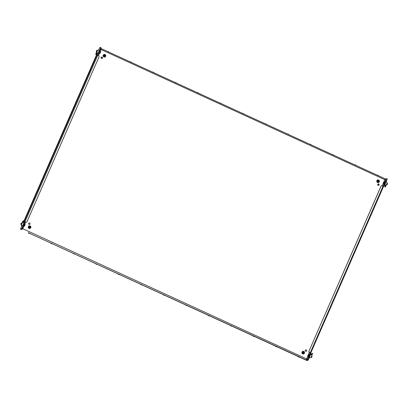 <?xml version="1.0" encoding="UTF-8"?>
<svg xmlns="http://www.w3.org/2000/svg" width="408" height="408" viewBox="0 0 408 408"><rect width="100%" height="100%" fill="white"/><g stroke="black" fill="none" stroke-linecap="round" stroke-linejoin="round"><path stroke-width="0.61" d="M101.465 58.492A0.75 0.734 -104.8 0 1 101.572 57.084A0.75 0.734 -104.8 0 1 102.5 57.875A0.75 0.734 -104.8 0 1 101.465 58.492M101.908 58.548A0.75 0.734 75.2 0 0 101.969 57.151A0.75 0.734 75.2 0 0 101.526 57.1M103.918 56.998A1.351 1.326 -104.8 0 1 104.111 54.463A1.351 1.326 -104.8 0 1 105.779 55.886A1.351 1.326 -104.8 0 1 103.918 56.998M104.066 54.473A1.351 1.326 -104.8 0 1 105.687 55.886A1.351 1.326 -104.8 0 1 104.754 57.084M29.57 223.049A0.75 0.734 75.2 0 0 28.54 223.671A0.75 0.734 75.2 0 0 29.463 224.461A0.75 0.734 75.2 0 0 29.57 223.049M29.034 223.023A0.75 0.734 -104.8 0 1 29.917 223.798A0.75 0.734 -104.8 0 1 29.417 224.471M30.116 225.92A1.351 1.326 75.2 0 0 28.254 227.037A1.351 1.326 75.2 0 0 29.922 228.454A1.351 1.326 75.2 0 0 30.116 225.92M29.876 228.47A1.351 1.326 75.2 0 0 30.024 225.945A1.351 1.326 75.2 0 0 29.187 225.859M305.602 351.288A0.75 0.734 -104.8 0 1 305.709 349.88A0.75 0.734 -104.8 0 1 306.637 350.671A0.75 0.734 -104.8 0 1 305.602 351.288M306.046 351.344A0.75 0.734 75.2 0 0 306.107 349.952A0.75 0.734 75.2 0 0 305.663 349.896M302.675 353.879A1.351 1.326 -104.8 0 1 302.864 351.344A1.351 1.326 -104.8 0 1 304.531 352.767A1.351 1.326 -104.8 0 1 302.675 353.879M302.818 351.359A1.351 1.326 -104.8 0 1 304.439 352.767A1.351 1.326 -104.8 0 1 303.506 353.965M378.69 184.003A0.75 0.734 75.2 0 0 377.655 184.62A0.75 0.734 75.2 0 0 378.583 185.411A0.75 0.734 75.2 0 0 378.69 184.003M378.155 183.972A0.75 0.734 -104.8 0 1 379.037 184.748A0.75 0.734 -104.8 0 1 378.537 185.421M378.619 180.04A1.351 1.326 75.2 0 0 376.762 181.152A1.351 1.326 75.2 0 0 378.43 182.575A1.351 1.326 75.2 0 0 378.619 180.04M378.384 182.585A1.351 1.326 75.2 0 0 378.527 180.066A1.351 1.326 75.2 0 0 377.696 179.974M100.506 49.072L101.108 49.552L100.965 48.47L385.468 178.959L384.836 179.688L385.132 179.734M385.111 179.341L384.836 179.688L385.774 179.744L385.218 179.566M384.82 181.953L385.774 179.744M385.483 178.974L384.744 179.709L385.295 179.602M23.965 226.124L22.828 228.735L21.792 229.546L22.828 228.735L306.556 358.867L307.122 359.774L308.535 356.567L307.173 359.657M307.709 360.198L307.999 359.718L308.3 359.856L308.009 360.335L306.617 360.483L306.836 359.846L306.525 359.703L307.122 359.774L306.699 359.519M306.673 359.565L306.046 360.147L299.416 357.107M307.729 356.179L306.434 359.56M306.367 360.065L28.305 232.764A1.219 1.219 0 0 0 28.718 233.228L29.095 233.391L28.718 233.228M29.682 233.396L50.786 243.076M52.158 243.704L73.261 253.383M74.633 254.011L95.737 263.69M97.114 264.323L118.218 274.003A1.219 1.219 0 0 0 118.631 274.467L119.008 274.63L118.631 274.467M119.59 274.63L140.694 284.315M142.071 284.942L163.164 294.607A1.219 1.219 0 0 0 163.588 295.086L163.96 295.249L163.588 295.086M164.546 295.249L185.645 304.929A1.219 1.219 0 0 0 186.063 305.393L186.441 305.561L186.063 305.393M187.022 305.561L208.126 315.236A1.219 1.219 0 0 0 208.544 315.705L208.916 315.869L208.544 315.705M209.503 315.869L230.602 325.548M231.979 326.181L253.082 335.855M254.459 336.488L275.558 346.168A1.219 1.219 0 0 0 275.976 346.632L276.349 346.795L275.976 346.632M276.935 346.795L298.034 356.475M22.083 228.878L21.634 229.102M21.476 229.633L21.675 229.174M22.828 228.735L22.037 228.653M22.736 228.755L21.818 229.016M100.756 48.929L100.761 48.496M163.929 295.214L163.628 295.086L163.929 295.214M164.638 295.168L163.2 294.561M164.602 295.198L163.19 294.53M141.454 284.901L141.153 284.774L141.454 284.901M142.132 284.871L140.724 284.254M141.484 284.942A1.219 1.219 0 0 0 142.122 284.927L140.684 284.3A1.219 1.219 0 0 0 141.107 284.779L141.484 284.942L141.107 284.779M118.978 274.594L118.672 274.467L118.978 274.594M119.656 274.559L118.243 273.941M119.682 274.548L118.208 273.987M96.497 264.282L96.196 264.16L96.497 264.282M97.175 264.251L95.768 263.634M96.528 264.323L96.155 264.16L96.528 264.323A1.219 1.219 0 0 0 97.165 264.308L95.742 263.695M74.021 253.975L73.715 253.847L74.021 253.975M74.7 253.939L73.287 253.322M74.052 254.011A1.219 1.219 0 0 0 74.689 254L73.251 253.368A1.219 1.219 0 0 0 73.675 253.847L74.052 254.011L73.675 253.847M51.541 243.668L51.24 243.54L51.541 243.668M52.219 243.632L50.811 243.015M52.25 243.617L50.776 243.061A1.219 1.219 0 0 0 51.199 243.54L51.571 243.704L51.199 243.54M29.065 233.356L28.764 233.228L29.065 233.356M29.743 233.32L28.336 232.708M29.095 233.391A1.219 1.219 0 0 0 29.733 233.381L28.295 232.754M186.385 305.531L186.104 305.393L186.385 305.531M187.058 305.485L185.696 304.893M186.966 305.536L185.64 304.919M208.865 315.838L208.585 315.705L208.865 315.838M209.539 315.797L208.177 315.2M209.447 315.843L208.121 315.226M209.595 315.787L209.569 315.843A1.219 1.219 0 0 1 208.916 315.869M231.341 326.145L231.061 326.012L231.341 326.145M232.014 326.104L230.653 325.513M231.923 326.155L230.596 325.538A1.219 1.219 0 0 0 231.02 326.012L231.397 326.176L231.02 326.012M253.822 336.457L253.541 336.325L253.822 336.457M254.49 336.416L253.133 335.82M254.403 336.462L253.077 335.845A1.219 1.219 0 0 0 253.501 336.325L253.873 336.488L253.501 336.325M254.551 336.401L254.526 336.462A1.219 1.219 0 0 1 253.873 336.488M276.298 346.764L276.017 346.632L276.298 346.764M276.971 346.724L275.609 346.127M276.879 346.775L275.553 346.157M298.773 357.077L298.498 356.944L298.773 357.077M299.447 357.031L298.09 356.439M299.355 357.082L298.029 356.465A1.219 1.219 0 0 0 298.452 356.944L298.829 357.107L298.452 356.944M242.531 113.404L243.739 113.954M242.423 113.353A1.219 1.219 0 0 1 242.984 113.358L243.357 113.521A1.219 1.219 0 0 1 243.765 113.97M220.05 103.091L221.258 103.647M219.943 103.04A1.219 1.219 0 0 1 220.504 103.051L220.881 103.214A1.219 1.219 0 0 1 221.284 103.657M197.574 92.784L198.783 93.335M197.467 92.733A1.219 1.219 0 0 1 198.028 92.738L198.4 92.902A1.219 1.219 0 0 1 198.808 93.35M175.093 82.472L176.307 83.028M174.991 82.426A1.219 1.219 0 0 1 175.547 82.431L175.924 82.594A1.219 1.219 0 0 1 176.327 83.038M152.618 72.165L153.826 72.716M152.51 72.114A1.219 1.219 0 0 1 153.071 72.119L153.444 72.282A1.219 1.219 0 0 1 153.852 72.731M130.142 61.853L131.351 62.409M130.035 61.807A1.219 1.219 0 0 1 130.591 61.812L130.968 61.975A1.219 1.219 0 0 1 131.376 62.419M107.661 51.546L108.87 52.102M107.554 51.495A1.219 1.219 0 0 1 108.115 51.5L108.492 51.668A1.219 1.219 0 0 1 108.895 52.112M265.006 123.711L266.215 124.267M265.481 123.721L265.848 123.869M287.487 134.018L288.696 134.574M287.956 134.028L288.323 134.176M309.963 144.33L311.171 144.886M310.432 144.34L310.799 144.488M332.438 154.637L333.647 155.193M332.913 154.647L333.28 154.795M354.919 164.949L356.128 165.505M355.388 164.954L355.756 165.107M377.395 175.256L378.604 175.812M377.869 175.267L378.236 175.415M104.815 56.574A0.831 0.816 -104.8 0 1 104.382 56.921M378.012 182.417A0.831 0.816 75.2 0 0 378.445 182.075M104.254 56.788L104.377 56.763A1.336 1.311 75.2 0 1 103.479 56.676L103.882 56.86A0.831 0.816 75.2 0 0 104.953 56.472M378.583 181.968A0.831 0.816 -104.8 0 1 377.512 182.361L377.114 182.177A1.336 1.311 -104.8 0 0 378.007 182.264L378.058 182.254A1.336 1.311 -104.8 0 1 377.048 182.101M21.491 228.924L21.782 228.444L22.083 228.582L21.792 229.061L20.4 229.209L21.685 226.231M102.408 57.854L101.215 57.304M28.82 224.324L29.146 224.471M102.408 57.808L101.245 57.273M21.792 229.061L20.4 229.209M101 47.945L100.807 47.379L101 47.945L98.252 54.238L96.982 55.095L98.909 55.886L99.159 56.549L26.867 222.018L26.158 222.284L24.296 221.473L24.128 221.855L24.939 221.855L24.832 222.289L24.638 221.717M97.288 55.167L97.961 54.718M22.083 228.582L24.832 222.289M21.782 228.444L24.531 222.151M97.66 54.58L97.951 54.101L98.252 54.238M100.7 47.807L97.951 54.101M98.629 49.965L99.715 47.665L100.807 47.379M98.471 52.571L99.282 50.22L98.731 49.965L97.691 50.363L96.614 52.836L96.247 52.928L96.788 51.704M22.205 225.996L23.047 225.292L23.735 223.232M26.219 222.268L24.296 221.473L96.987 55.095M103.418 56.6A1.336 1.311 75.2 0 0 105.182 54.738M104.188 55.962L103.79 55.498L104.377 54.85L104.815 55.315L104.188 55.962M103.127 55.743A1.081 1.066 75.2 0 0 104.484 56.477M28.902 227.7L28.723 227.113L29.488 226.772L29.738 227.373L29.442 227.766L28.902 227.7M28.856 226.221A1.081 1.066 75.2 0 0 28.484 226.379M29.009 228.363A1.081 1.066 75.2 0 0 29.412 228.317M28.927 225.971A1.336 1.311 -104.8 0 1 29.595 228.5M378.293 180.525L378.211 181.361L377.686 181.371L377.425 180.775L378.145 180.453M376.757 181.244A1.081 1.066 75.2 0 0 378.114 181.978M378.813 180.239A1.336 1.311 -104.8 0 1 378.058 182.254M303.032 352.247L303.292 353.042L302.782 353.297L302.343 352.833L302.894 352.211M302.639 353.864A1.081 1.066 75.2 0 0 303.037 353.812M302.486 351.721A1.081 1.066 75.2 0 0 302.114 351.875M303.226 354.001A1.336 1.311 75.2 0 0 302.558 351.472M379.037 184.727L377.839 184.181M379.037 184.681L377.869 184.151M305.449 351.196L305.77 351.344M387.024 178.653L387.218 179.219L387.024 178.653L385.932 178.939L385.545 179.637M307.999 359.718L310.855 352.991L311.049 353.558L310.748 353.425M381.179 185.9L381.827 185.65L381.179 185.9L308.887 351.365L309.08 352.043L310.519 352.741L310.345 353.124L310.855 352.991M387.218 179.219L384.469 185.513L384.178 185.992L383.209 186.288M383.877 185.854L384.168 185.375L384.469 185.513M386.917 179.081L384.168 185.375M384.555 184.115L384.27 184.289M383.5 186.466L384.178 185.992M310.718 353.027L309.142 352.028M308.3 359.856L311.049 353.558M306.617 360.483L308.009 360.335M381.827 185.65L383.515 186.497L310.825 352.864L383.515 186.497M381.118 185.915L308.887 351.365M309.08 352.043L308.825 351.38M310.335 355.2L310.748 354.567L311.635 354.975L312.324 353.399L311.962 353.491L311.365 354.853M309.33 357.5L310.019 357.765L311.054 357.367L312.135 354.894L311.896 354.787L312.727 353.547L312.324 353.399M309.254 357.678L309.687 357.872L311.054 357.367L310.019 357.765M311.962 353.491L312.324 353.389M309.448 357.469L309.647 356.776M309.504 357.734L309.952 357.75M308.637 356.618L309.483 354.766M308.836 357.015L309.917 354.654M308.728 356.618L309.55 354.838M308.371 354.756L307.882 355.776L308.371 354.756M311.62 357.51L312.069 356.342M311.518 357.546L312.095 356.357M308.412 356.577L309.31 354.618M384.8 184.753L385.82 185.171L384.724 184.926M386.815 182.111L387.192 183.095L385.917 185.655M385.132 186.747L384.77 186.844L385.132 186.747L385.82 185.171M384.785 186.884L385.147 186.793M385.509 186.956L385.856 185.497L386.095 185.604M385.805 182.453L386.197 181.82L386.774 182.075M384.917 184.717L385.116 184.028M384.77 186.844L385.458 185.263M383.795 182.019L383.398 183.014L383.795 182.019M387.095 184.768L387.559 183.707M386.983 184.758L387.503 183.62M383.974 183.804L384.8 181.876L384.229 181.611L383.326 183.585L384.219 183.921M384.82 181.958L385.075 182.075L384.224 183.921M384.953 182.019L385.443 181.897L384.336 184.319L384.106 183.865M385.203 181.784L384.091 184.207M96.808 50.291L96.303 51.479L96.91 51.76L97.063 51.184M98.318 50.046L98.731 49.965M97.675 53.244L97.017 52.974M97.634 53.254L97.997 53.162L97.114 52.754L96.426 54.33L95.661 54.279L96.38 54.351M96.905 51.944L96.431 52.576L96.966 51.969M95.661 54.279L96.145 53.173L96.854 52.943L96.614 52.836M96.247 52.928L96.487 53.04L96.145 53.173M97.997 53.162L97.66 53.259M96.507 53.076L96.023 54.182M96.074 53.983L96.431 53.162L96.074 53.983M96.487 53.04L96.854 52.943M96.385 53.264L95.957 54.014M98.7 49.949L97.726 50.347M98.353 50.072L97.675 50.332M99.731 50.852L98.665 53.295M96.716 50.327L96.257 51.367L96.716 50.327M96.742 50.306L97.466 50.546M99.883 51.27L99.037 53.122M99.929 51.291L98.904 53.06M21.593 223.936L21.991 223.293L21.389 223.018L20.818 224.211M22.527 225.91L21.905 225.629L21.547 224.64L21.211 224.726L21.568 225.716L22.165 226.006M23.695 223.732L23.812 222.967L22.93 222.559L23.603 220.937L23.241 220.774L22.471 222.171M21.991 223.115L22.471 222.477L21.991 223.115M21.547 224.64L21.976 225.655M21.848 223.227L22.649 222.125L21.573 224.594M22.649 222.125L22.889 222.233L22.756 221.881M22.394 221.977L23.241 220.774M22.828 221.07L22.634 221.845M21.634 224.915L21.262 224.747L21.588 225.711L21.262 224.747M21.92 225.624L21.583 225.736L22.124 225.741M22.185 225.767L21.874 225.854M23.19 226.042L24.25 223.625M23.593 225.843L24.409 224.058M21.293 223.064L20.788 224.119L21.293 223.064M24.409 224.018L23.562 225.869M383.979 181.652L384.836 179.688L101.108 49.552L100.307 51.393M99.435 53.377L98.435 55.672M25.73 222.085L24.832 224.14M308.509 354.399L309.458 352.216M382.163 185.803L383.204 183.432M309.351 354.669L310.264 352.583M382.964 186.17L383.994 183.814M384.82 181.922L385.754 179.79M97.492 54.845L97.344 55.187M385.453 178.959L101.011 48.501M21.685 226.195L21.828 225.848L21.67 226.2M97.298 53.101L23.21 222.691L97.293 53.101M97.451 54.856L97.15 54.718M25.021 221.717L97.711 55.34M104.938 54.585A1.081 1.066 -104.8 0 1 104.05 56.472A1.081 1.066 -104.8 0 1 103.204 55.299M104.479 54.544A0.882 0.867 75.2 0 0 103.454 55.218A0.882 0.867 75.2 0 0 104.127 56.268A0.882 0.867 75.2 0 0 105.152 55.595A0.882 0.867 75.2 0 0 104.479 54.544M28.397 226.522A1.081 1.066 -104.8 0 1 30.238 227.46A1.081 1.066 -104.8 0 1 28.861 228.281M29.738 226.532A0.882 0.867 75.2 0 0 28.524 226.721A0.882 0.867 75.2 0 0 28.718 227.955A0.882 0.867 75.2 0 0 29.932 227.766A0.882 0.867 75.2 0 0 29.738 226.532M378.568 180.081A1.081 1.066 -104.8 0 1 378.17 181.963A1.081 1.066 -104.8 0 1 376.834 180.8M377.425 181.616A0.882 0.867 75.2 0 0 378.634 181.427A0.882 0.867 75.2 0 0 378.44 180.193A0.882 0.867 75.2 0 0 377.232 180.382A0.882 0.867 75.2 0 0 377.425 181.616M302.027 352.022A1.081 1.066 -104.8 0 1 303.889 352.731A1.081 1.066 -104.8 0 1 302.491 353.777M302.68 353.603A0.882 0.867 75.2 0 0 303.71 352.93A0.882 0.867 75.2 0 0 303.037 351.88A0.882 0.867 75.2 0 0 302.007 352.553A0.882 0.867 75.2 0 0 302.68 353.603M383.367 185.992L383.668 186.124M310.514 352.747L310.814 352.884M383.025 186.201L310.34 352.578M308.734 354.363L307.841 356.317M307.749 356.056L308.504 354.47L307.749 356.056M384.152 181.652L383.943 181.682C383.291 182.718 383.081 183.35 383.326 183.585M383.296 183.289L383.903 181.744L383.296 183.289M99.705 53.428L100.531 51.495C100.812 51.658 100.608 52.29 99.914 53.397L99.705 53.428M100.562 51.791L99.955 53.336M23.588 225.95L24.154 226.21L25.041 224.242M25.169 224.517L24.409 226.103M384.005 183.819L382.974 186.175M310.274 352.589L309.351 354.7L309.601 354.822M163.96 295.249A1.219 1.219 0 0 0 164.602 295.234M119.008 274.63A1.219 1.219 0 0 0 119.646 274.615M95.752 263.604L95.727 263.665A1.219 1.219 0 0 0 96.155 264.16M51.571 243.704A1.219 1.219 0 0 0 52.214 243.688M186.441 305.561A1.219 1.219 0 0 0 187.078 305.546M231.397 326.176A1.219 1.219 0 0 0 232.035 326.165M276.349 346.795A1.219 1.219 0 0 0 276.991 346.785M298.829 357.107A1.219 1.219 0 0 0 299.467 357.092M265.46 123.67A1.219 1.219 0 0 0 264.899 123.66M266.24 124.277A1.219 1.219 0 0 0 265.832 123.833M287.936 133.977A1.219 1.219 0 0 0 287.38 133.972M288.721 134.584A1.219 1.219 0 0 0 288.313 134.14M310.417 144.284A1.219 1.219 0 0 0 309.856 144.279M311.197 144.896A1.219 1.219 0 0 0 310.789 144.452M332.892 154.596A1.219 1.219 0 0 0 332.331 154.591M333.673 155.203A1.219 1.219 0 0 0 333.27 154.76M355.373 164.903A1.219 1.219 0 0 0 354.812 164.898M356.153 165.515A1.219 1.219 0 0 0 355.745 165.072M377.849 175.216A1.219 1.219 0 0 0 377.288 175.21M378.629 175.822A1.219 1.219 0 0 0 378.226 175.379M104.428 56.493L104.948 54.59M28.8 226.236L29.82 226.384C30.488 227.174 30.37 227.812 29.468 228.302L29.351 228.332M378.053 181.994L378.17 181.963C379.073 181.478 379.19 180.836 378.527 180.045M302.981 353.833L303.098 353.802C304.149 353.078 304.128 352.374 303.042 351.696L302.43 351.737M311.982 353.476L312.344 353.379M309.759 357.663L310.024 357.785M309.463 357.745L309.769 357.668M308.423 356.592L307.749 356.23C307.902 355.21 308.239 354.588 308.759 354.363L309.33 354.623M311.641 357.515L311.064 357.347M312.084 356.342L311.6 356.123M387.554 183.595L387.07 183.376M386.998 184.809L386.539 184.595M96.043 54.448L96.405 54.351M97.691 50.327L98.675 49.949M99.96 51.235L100.531 51.495M99.057 53.203L99.629 53.463M22.547 225.91L22.185 226.006M21.196 224.731L21.573 225.721M24.154 226.21C24.674 225.986 25.01 225.364 25.163 224.344L24.49 223.982M20.788 224.114L21.435 224.507"/></g></svg>
